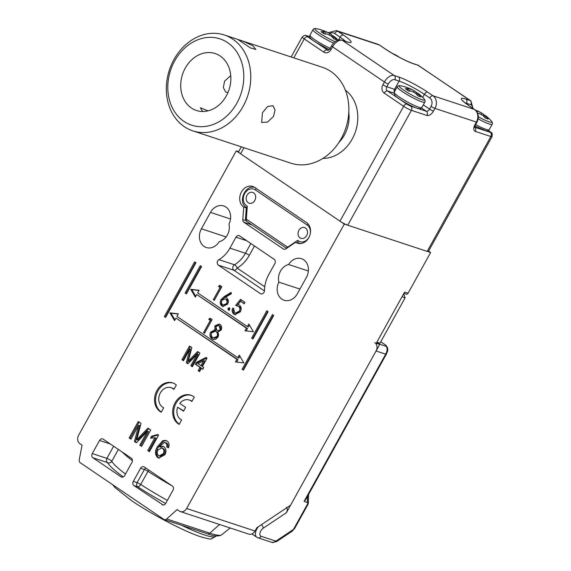 <?xml version="1.0" encoding="UTF-8"?>
<svg xmlns="http://www.w3.org/2000/svg" width="571" height="571" viewBox="0 0 571 571"><rect width="100%" height="100%" fill="white"/><g stroke="black" fill="none" stroke-linecap="round" stroke-linejoin="round"><path stroke-width="0.86" d="M475.365 110.067A40.926 33.439 108.2 0 1 477.713 111.002A40.926 33.439 108.2 0 1 477.77 111.031L481.66 113.065A40.926 22.976 -55.9 0 1 483.658 114.614A39.742 32.476 108.2 0 1 484.608 115.185L485.114 115.406C484.315 114.935 484.458 115.235 485.55 116.298A40.926 33.439 108.2 0 1 488.155 119.103A39.742 22.312 124.1 0 0 485.393 118.19A40.926 33.439 -71.8 0 0 482.788 115.392L478.898 113.358A40.926 22.976 124.1 0 0 477.663 113.286M478.355 116.805A14.546 1.899 29 0 0 491.474 121.152A41.005 41.005 0 0 0 486.264 116.22A40.926 22.976 124.1 0 0 485.114 115.406M483.073 115.663L483.658 114.614M407.38 90.125L408.101 88.826C409.136 88.876 408.986 88.576 407.665 87.934A40.926 33.439 -71.8 0 0 404.225 86.635A39.742 22.312 -55.9 0 1 405.324 86.92A39.742 22.312 -55.9 0 1 406.987 87.549A40.926 33.439 108.2 0 1 410.371 88.819A40.926 33.439 108.2 0 1 410.428 88.84L414.318 90.875A40.926 22.976 -55.9 0 1 416.316 92.423A39.742 32.476 108.2 0 1 417.265 92.994L417.772 93.223C416.966 92.752 417.115 93.052 418.208 94.115A40.926 33.439 108.2 0 1 420.813 96.92A39.742 22.312 124.1 0 0 418.051 96.007A40.926 33.439 -71.8 0 0 415.445 93.209L411.555 91.174A40.926 22.976 124.1 0 0 408.722 91.132A39.742 32.476 -71.8 0 0 405.26 88.783A40.926 22.976 -55.9 0 1 408.101 88.826L408.779 88.741L407.83 90.454M405.324 86.92A41.005 41.005 0 0 0 400.264 85.736A14.546 1.899 29 0 0 405.203 91.16A14.546 1.899 29 0 0 421.848 99.682A14.546 1.899 29 0 0 424.132 98.961A41.005 41.005 0 0 0 418.921 94.029A40.926 22.976 124.1 0 0 417.772 93.223M415.731 93.48L416.316 92.423M243.96 147.718L240.591 153.792L339.973 221.148L403.647 106.285L384.204 93.109A6.31 5.153 -71.8 0 1 382.913 84.708L384.426 81.974L332.579 46.829L331.059 49.563A3.155 0.414 -151 0 1 330.031 48.599L331.544 45.866A3.155 0.414 -151 0 0 332.579 46.829A9.464 5.31 124.1 0 1 342.307 40.327L394.154 75.472L398.472 76.899A23.654 3.091 -151 0 1 427.629 92.145L433.032 95.807L474.472 109.461L469.069 105.799A23.654 3.091 -151 0 1 465.822 99.083L470.133 100.503L418.286 65.358L413.968 63.938A23.654 3.091 -151 0 1 384.811 48.685L379.408 45.023L337.968 31.376L343.371 35.038A23.654 3.091 -151 0 1 346.626 41.754L342.307 40.327A3.155 2.577 -71.8 0 0 341.779 40.07L348.239 42.233M427.179 251.383L490.853 136.519A6.31 0.821 -151 0 0 492.045 136.647L428.378 251.511A6.31 0.821 -151 0 1 427.179 251.383L347.753 225.217A6.31 0.821 -151 0 1 339.973 221.148M240.591 153.792A6.31 0.821 -151 0 1 238.528 151.872L241.312 146.847M192.77 130.852L290.846 163.163A50.462 41.233 -71.8 0 0 341.208 138.66A50.462 41.233 -71.8 0 0 322.429 67.307L224.346 34.995A50.462 41.233 108.2 0 1 243.125 106.356A50.462 41.233 108.2 0 1 192.77 130.852A50.462 41.233 108.2 0 1 173.991 59.491A50.462 41.233 108.2 0 1 224.346 34.995M262.467 112.723L261.646 122.437L267.478 122.115L273.516 116.363L275.051 110.046L272.974 105.728L267.692 106.427L262.467 112.723M227.95 92.581L225.673 92.038L223.311 87.534L224.639 81.068L230.748 75.608M226.316 95.928A29.963 24.482 -71.8 0 0 215.167 53.553A29.963 24.482 -71.8 0 0 185.268 68.099A29.963 24.482 -71.8 0 0 196.417 110.474A29.963 24.482 -71.8 0 0 226.316 95.928M202.605 111.481L200.4 107.769L208.008 110.845M241.79 42.126L238.157 39.649L243.389 41.333L252.846 45.766L255.815 49.434L250.476 47.935L241.79 42.126M174.683 60.926A45.416 37.115 -71.8 0 0 183.962 121.395A45.416 37.115 -71.8 0 0 236.908 103.101A45.416 37.115 -71.8 0 0 227.622 42.632A45.416 37.115 -71.8 0 0 174.683 60.926M405.125 297.805L379.958 343.207L376.853 342.179L402.02 296.784L405.125 297.805L403.69 293.758M323.122 33.018L323.843 31.719C324.878 31.769 324.728 31.469 323.407 30.82A40.926 33.439 -71.8 0 0 319.967 29.528A39.742 22.312 -55.9 0 1 321.066 29.813A39.742 22.312 -55.9 0 1 322.729 30.434A40.926 33.439 108.2 0 1 326.112 31.705A40.926 33.439 108.2 0 1 326.169 31.733L330.052 33.768A40.926 22.976 -55.9 0 1 332.058 35.316A39.742 32.476 108.2 0 1 333.007 35.887L333.514 36.109C332.707 35.645 332.857 35.937 333.949 37.008A40.926 33.439 108.2 0 1 336.555 39.806A39.742 22.312 124.1 0 0 333.792 38.899A40.926 33.439 -71.8 0 0 331.18 36.094L327.297 34.06A40.926 22.976 124.1 0 0 324.464 34.017A39.742 32.476 -71.8 0 0 321.002 31.676A40.926 22.976 -55.9 0 1 323.843 31.719L324.521 31.633L323.571 33.339M338.189 40.063A41.005 41.005 0 0 0 334.663 36.922A40.926 22.976 124.1 0 0 333.514 36.109M331.473 36.373L332.058 35.316M288.612 264.509A13.247 10.828 108.2 0 1 301.481 258.677A13.247 10.828 108.2 0 1 306.413 277.413L297.32 293.822A13.247 10.828 108.2 0 1 284.101 300.253A13.247 10.828 108.2 0 1 278.848 282.138A13.247 10.828 108.2 0 1 280.475 271.118A13.247 10.828 108.2 0 1 288.612 264.509L308.369 271.018M246.315 207.937L243.746 207.095A11.356 9.279 108.2 0 1 241.419 191.977A11.356 9.279 108.2 0 1 252.753 186.46A11.356 9.279 108.2 0 1 254.659 187.402L306.506 222.547A11.356 9.279 108.2 0 1 308.825 237.664A11.356 9.279 108.2 0 1 297.498 243.175A11.356 9.279 108.2 0 1 295.592 242.24L299.589 243.553M246.772 240.748L235.973 237.193A3.155 2.577 108.2 0 1 239.121 235.659A3.155 2.577 108.2 0 1 239.649 235.923L274.216 259.355A3.155 2.577 108.2 0 1 274.865 263.552L268.798 274.494A28.386 23.197 108.2 0 0 264.494 290.532A3.155 2.577 108.2 0 1 264.016 292.316A3.155 2.577 108.2 0 1 260.868 293.851A3.155 2.577 108.2 0 1 260.34 293.587L261.447 293.951M278.848 282.138L299.939 289.083M164.248 519.574A3.155 2.577 -71.8 0 0 166.675 518.96L209.843 533.178A3.155 2.577 108.2 0 1 207.423 533.792L164.248 519.574A3.155 2.577 -71.8 0 1 163.72 519.31L80.304 462.774A3.155 2.577 -71.8 0 1 79.248 459.705L82.06 445.152L79.904 443.688A6.31 5.153 -71.8 0 1 78.612 435.288L236.273 150.858L344.299 224.082L186.638 508.504L255.016 531.03A6.31 5.153 108.2 0 1 248.72 534.092L180.343 511.566A6.31 5.153 -71.8 0 0 186.638 508.504M176.339 384.99A15.767 12.883 -71.8 0 0 172.656 382.884A15.767 12.883 -71.8 0 0 155.819 392.877A15.767 12.883 -71.8 0 0 161.258 412.198L163.699 407.794A10.721 8.765 108.2 0 1 159.537 394.711A10.721 8.765 108.2 0 1 171.072 387.673A10.721 8.765 108.2 0 1 173.898 389.393L176.339 384.99M194.283 397.116A15.767 12.883 -71.8 0 0 190.8 395.182A15.767 12.883 -71.8 0 0 174.027 405.032A15.767 12.883 -71.8 0 0 179.173 424.381L181.621 419.97A10.713 8.751 108.2 0 1 177.624 407.209L183.512 411.199L185.632 407.366L179.751 403.383A10.713 8.751 108.2 0 1 189.215 399.993A10.713 8.751 108.2 0 1 191.842 401.527L194.283 397.116M174.562 320.638L175.989 318.061L236.915 359.359L235.488 361.935L243.853 362.928L239.256 355.133L237.821 357.717L176.896 316.42L178.33 313.843L169.965 312.844L174.562 320.638M195.339 297.098L196.767 294.522L246.458 328.197L245.03 330.78L253.396 331.772L248.799 323.978L247.364 326.562L197.673 292.88L199.108 290.304L190.743 289.304L195.339 297.098M183.469 360.751L181.942 359.723L189.522 346.047L191.813 347.596L188.287 361.172L197.637 351.543L199.914 353.085L192.334 366.76L190.807 365.725L197.223 354.156L187.923 363.777L186.332 362.692L189.879 349.181L183.469 360.751M208.693 319.203L210.099 318.233L212.098 319.582L204.518 333.257L203.547 332.6L210.349 320.331L208.693 319.203L209.728 319.546L210.87 318.754M227.965 308.319L229.499 307.79L229.763 309.539L228.236 310.067L227.965 308.319L229 308.661L229.742 308.019M218.443 286.314L219.856 285.336L221.855 286.692L214.275 300.367L213.304 299.711L220.106 287.434L218.443 286.314L219.478 286.649L220.627 285.864M272.431 314.578L242.118 369.28L243.41 370.158L273.73 315.456L272.431 314.578M266.814 310.774L251.661 338.118L252.953 339.003L268.113 311.652L266.814 310.774M185.118 293.016L186.41 293.894L201.57 266.55L200.278 265.672L185.118 293.016L186.56 293.637M164.341 316.562L165.633 317.44L195.953 262.739L194.661 261.861L164.341 316.562L165.783 317.176M158.524 435.273L149.431 451.682L147.768 450.555L154.855 437.771L150.523 438.164L151.601 436.223L157.453 434.552L158.524 435.273M180.343 511.566A6.31 5.153 -71.8 0 1 179.28 511.045L177.124 509.582L166.675 518.96M210.485 212.391A13.247 10.828 108.2 0 1 223.704 205.96A13.247 10.828 108.2 0 1 228.957 224.075A13.247 10.828 108.2 0 1 219.193 241.704A13.247 10.828 108.2 0 1 206.324 247.536A13.247 10.828 108.2 0 1 201.392 228.8L210.485 212.391L230.513 218.993M251.997 224.917L243.917 222.262L283.295 248.949A3.155 2.577 108.2 0 0 283.823 249.206A3.155 2.577 108.2 0 0 285.921 248.849L295.592 242.24M243.917 222.262A3.155 2.577 108.2 0 1 242.803 219.621L246.08 220.706M243.746 207.095L242.803 219.621M165.64 503.479A72.538 9.479 -151 0 1 137.747 486.842L133.949 485.586L163.149 504.992M133.949 485.586A3.155 2.577 108.2 0 1 133.307 481.389L140.58 468.263A3.155 2.577 108.2 0 1 143.728 466.728A3.155 2.577 108.2 0 1 144.263 466.992L172.349 486.028A3.155 2.577 108.2 0 1 172.992 490.225L165.711 503.358A3.155 2.577 108.2 0 1 162.564 504.885A3.155 2.577 108.2 0 1 162.036 504.628M118.361 449.441L111.802 461.282A3.155 3.062 -28.1 0 1 107.541 462.589L92.902 457.764L120.988 476.799A3.155 2.577 108.2 0 0 121.516 477.063A3.155 2.577 108.2 0 0 124.664 475.529L131.944 462.403A3.155 2.577 108.2 0 0 131.294 458.206L103.208 439.17A3.155 2.577 108.2 0 0 102.68 438.906A3.155 2.577 108.2 0 0 99.532 440.441L92.259 453.567L106.898 458.392L113.636 446.237M92.902 457.764A3.155 2.577 108.2 0 1 92.259 453.567M235.973 237.193L229.913 248.135A28.386 23.197 108.2 0 1 218.936 259.655L234.474 264.773A3.155 1.335 -120.4 0 1 237.143 268.092L264.758 286.806M229.913 248.135L245.451 253.253A28.386 23.197 -71.8 0 1 234.474 264.773A3.155 2.577 -71.8 0 0 232.797 267.506A3.155 2.577 -71.8 0 0 233.903 270.254L218.358 265.137L260.34 293.587M218.358 265.137A3.155 2.577 108.2 0 1 217.258 262.389A3.155 2.577 108.2 0 1 218.936 259.655M130.98 439.178L129.153 437.943L138.253 421.534L141.001 423.397L136.762 439.677L147.989 428.129L150.715 429.977L141.622 446.386L139.788 445.152L147.489 431.269L136.333 442.803L134.421 441.511L138.682 425.295L130.98 439.178M167.082 441.076C169.159 442.646 169.63 444.895 168.495 447.821L166.711 446.9L167.046 444.809L165.255 442.561L164.241 442.418L159.666 446.836L163.092 446.351L164.013 446.808C166.247 448.842 166.539 451.483 164.891 454.73L158.731 458.092L157.682 457.564C154.798 454.587 154.741 450.926 157.51 446.593L162.728 440.684L165.868 440.462L167.082 441.076M224.367 296.499L231.048 292.445L231.383 293.694L225.466 297.284L226.658 297.905C228.5 299.454 228.821 301.531 227.622 304.129L222.783 306.463L221.919 306.035C220.042 304.443 219.721 302.316 220.956 299.654L224.367 296.499L225.402 296.841L231.276 293.28M238.764 304.75L239.37 305.078C241.383 306.77 241.69 309.032 240.291 311.859L234.924 314.657L233.853 314.121C232.083 312.658 231.698 310.624 232.697 308.033L233.667 308.69L234.688 312.758L235.416 313.115L239.356 311.145C240.284 309.082 239.977 307.491 238.421 306.363L235.652 305.449L240.548 299.361L244.98 302.366L244.202 303.772L240.527 301.281L237.957 304.479L238.407 304.614M221.127 330.102L218.008 331.922L218.086 336.976L215.695 339.253L213.154 339.395L211.998 338.81C209.864 337.24 209.421 335.013 210.678 332.108L214.889 329.81L214.917 325.841L219.157 324.043L220.028 324.478C221.748 325.834 222.119 327.711 221.127 330.102M199.536 371.642L198.144 370.7L199.993 367.374L195.282 364.184L196.26 362.428L206.045 357.489L207.016 358.145L202.348 366.561L203.733 367.496L202.762 369.251L201.377 368.309L199.536 371.642M403.904 293.38L406.188 294.129A1.891 1.549 -71.8 0 0 408.079 293.216L430.634 252.518L344.299 224.082M408.079 293.216L404.625 292.074L376.246 343.278L379.701 344.413L290.56 505.221L256.836 527.754L255.016 531.03M238.657 151.643L236.273 150.858M430.634 252.518L428.585 251.133M379.701 344.413L376.732 342.4M131.13 438.921L129.153 437.943M130.188 438.285L139.138 422.133M148.81 428.693L137.804 440.02L136.762 439.677M141.765 446.129L139.788 445.152M140.83 445.494L148.524 431.605L147.489 431.269M136.54 442.589L134.421 441.511M135.455 441.854L139.717 425.638L138.682 425.295M149.573 451.418L147.768 450.555M148.803 450.897L155.89 438.114L154.855 437.771M151.708 438.235L152.635 436.565L151.601 436.223M152.635 436.565L158.495 434.888M168.559 447.657L166.711 446.9M167.753 447.243L168.081 445.152L167.046 444.809M168.081 445.152L166.96 443.232L165.925 442.896M166.96 443.232L165.255 442.561M163.577 446.551L160.701 447.179L159.666 446.836M159.273 458.235L157.682 457.564M158.717 457.906C155.833 454.923 155.776 451.268 158.545 446.936L157.51 446.593M158.545 446.936L163.763 441.026L162.728 440.684M163.763 441.026L166.375 440.669M159.316 455.936L160.351 456.279L164.227 454.009C165.39 451.789 165.155 450.034 163.542 448.727L161.75 448.014L157.931 449.955C156.775 452.289 156.996 454.166 158.602 455.587L159.316 455.936L163.192 453.667C164.355 451.447 164.12 449.691 162.499 448.392L161.75 448.014M163.542 448.727L162.499 448.392M164.227 454.009L163.192 453.667M195.546 262.467L165.376 316.898M201.163 266.272L186.153 293.358M267.706 311.373L252.696 338.46L253.103 338.739M252.696 338.46L251.661 338.118M273.323 315.185L243.153 369.615L243.56 369.894M243.153 369.615L242.118 369.28M214.418 300.103L213.304 299.711M214.339 300.053L221.141 287.777L220.106 287.434M221.141 287.777L219.478 286.649M223.332 306.591L221.919 306.035M222.954 306.37C221.077 304.786 220.756 302.659 221.991 299.989L220.956 299.654M221.991 299.989L225.402 296.841M223.397 304.993L224.432 305.328L227.643 303.893C228.4 302.016 228.093 300.56 226.716 299.511L225.024 298.84L221.898 300.36C221.134 302.187 221.42 303.629 222.747 304.664L223.397 304.993L226.608 303.551C227.365 301.674 227.058 300.218 225.681 299.175L225.024 298.84M227.643 303.893L226.608 303.551M226.716 299.511L225.681 299.175M229.271 310.41L229 308.661M244.352 303.508L240.527 301.281M235.445 314.785L233.853 314.121M234.888 314.464C233.118 313.001 232.732 310.967 233.732 308.369M235.416 313.115L236.451 313.458L240.391 311.488L239.356 311.145M240.391 311.488C241.326 309.425 241.012 307.833 239.456 306.706L238.421 306.363M239.456 306.706L237.236 305.799M236.787 305.671L241.397 299.939M204.661 333L203.547 332.6M204.582 332.943L211.391 320.674L210.349 320.331M211.391 320.674L209.728 319.546M213.675 339.524L211.998 338.81M213.033 339.153C210.899 337.582 210.463 335.348 211.72 332.45L210.678 332.108M211.72 332.45L215.924 330.152L214.889 329.81M215.924 330.152L215.952 326.184L214.917 325.841M215.952 326.184L219.657 324.257M213.661 337.861L214.696 338.196L218.136 336.683C218.893 334.677 218.543 333.121 217.087 332.015L215.217 331.259L211.627 332.807C210.849 334.842 211.234 336.376 212.783 337.411L213.661 337.861L217.101 336.34C217.858 334.335 217.508 332.779 216.052 331.672L215.217 331.259M217.844 330.595C219.078 331.344 220.206 331.059 221.22 329.738L220.235 326.184L218.493 325.491L215.874 326.519L216.809 330.252L218.407 330.873M221.22 329.738L220.185 329.403L219.2 325.841L218.493 325.491M220.235 326.184L219.2 325.841M216.809 330.252C218.043 331.002 219.171 330.716 220.185 329.403M218.136 336.683L217.101 336.34M217.087 332.015L216.052 331.672M183.612 360.494L181.942 359.723M182.977 360.065L190.414 346.647M198.465 352.107L189.322 361.514L188.287 361.172M192.477 366.496L190.807 365.725M191.842 366.068L198.258 354.498L197.223 354.156M188.137 363.556L186.332 362.692M187.367 363.035L190.914 349.523L189.879 349.181M199.679 371.378L198.144 370.7M199.186 371.043L201.028 367.717L199.993 367.374M201.028 367.717L195.282 364.184M196.324 364.519L197.295 362.771L196.26 362.428M197.295 362.771L206.773 357.981M202.912 368.987L201.377 368.309M200.963 365.618L201.998 365.961L204.732 361.036L203.697 360.694L197.966 363.584L200.963 365.618L203.697 360.694M198.994 290.503L191.777 289.647L195.739 296.37M191.777 289.647L190.743 289.304M249.427 325.049L248.399 326.897L247.364 326.562M196.767 294.522L247.493 328.539L246.18 330.916M247.493 328.539L246.458 328.197M178.216 314.05L171 313.186L174.962 319.91M171 313.186L169.965 312.844M239.884 356.211L238.864 358.06L237.821 357.717M175.989 318.061L237.95 359.694L236.637 362.071M237.95 359.694L236.915 359.359M189.215 399.993L190.25 400.328A10.713 8.751 108.2 0 1 192.027 401.199M191.314 395.368A15.767 12.883 -71.8 0 0 175.183 405.075A15.767 12.883 -71.8 0 0 179.294 424.16M177.624 407.209L183.655 410.934M171.072 387.673L172.107 388.016A10.721 8.765 108.2 0 1 174.098 389.037M173.163 383.07A15.767 12.883 -71.8 0 0 156.975 392.919A15.767 12.883 -71.8 0 0 161.365 412.005M133.307 481.389L137.097 482.638A3.155 2.577 -71.8 0 0 137.747 486.842A3.155 1.42 122.8 0 0 140.687 484.479A69.391 9.065 29 0 0 167.36 500.389M148.539 469.897A3.155 1.42 -57.2 0 1 147.968 471.346L140.687 484.479A3.155 0.414 -151 0 0 137.097 482.638L144.377 469.512L140.58 468.263M392.52 53.488A40.926 33.439 108.2 0 1 393.455 53.888A40.926 33.439 108.2 0 1 393.512 53.917L397.402 55.951A40.926 22.976 -55.9 0 1 398.915 57.064M286.392 507.376C287.563 508.504 287.563 510.281 286.406 512.708L376.061 350.979A6.31 5.153 -71.8 0 0 374.769 342.579M286.406 512.708L263.288 528.154A5.046 2.834 124.1 0 0 260.041 532.729A5.046 2.834 124.1 0 0 261.097 536.269L275.208 540.915A3.155 1.77 124.1 0 0 276.871 540.523L292.53 530.059A3.155 1.77 124.1 0 0 294.108 528.296A3.155 0.414 -151 0 0 294.707 528.361L308.283 503.865L307.376 502.501L304.079 501.417L385.703 354.156C387.423 350.894 387.566 348.289 386.146 346.326A3.155 3.076 -25.8 0 1 387.459 347.675A3.155 3.076 -25.8 0 1 387.466 347.682L385.925 345.277L380.736 341.808M305.885 499.19L304.079 501.417M247.036 195.182A5.674 4.639 -71.8 0 0 249.149 203.205A5.674 4.639 -71.8 0 0 254.816 200.45A5.674 4.639 -71.8 0 0 252.703 192.42A5.674 4.639 -71.8 0 0 247.036 195.182M298.89 230.327A5.674 4.639 -71.8 0 0 301.003 238.35A5.674 4.639 -71.8 0 0 306.67 235.595A5.674 4.639 -71.8 0 0 304.557 227.565A5.674 4.639 -71.8 0 0 298.89 230.327M299.761 243.56A11.042 9.022 108.2 0 1 298.505 242.875L300.36 243.788M298.19 243.089L297.684 240.348A9.143 7.473 -71.8 0 0 309.047 237.208A9.143 7.473 -71.8 0 0 309.411 236.473M246.658 207.73L247.286 206.181L246.365 218.429A1.263 1.028 -71.8 0 0 246.808 219.478L287.184 246.85A1.263 1.028 -71.8 0 0 288.241 246.808L297.684 240.348M475.629 124.599A15.767 2.063 29 0 0 489.147 129.745L487.984 130.73L486.228 130.845L474.944 126.098M491.474 121.152C492.523 122.48 492.752 123.522 492.166 124.292A15.767 2.063 -151 0 1 478.17 118.889M477.128 112.187L477.77 111.031M481.053 114.15L481.66 113.065M484.85 117.555L485.55 116.298M424.132 98.961C425.174 100.289 425.409 101.338 424.824 102.109A15.767 2.063 -151 0 1 421.833 101.781A15.767 2.063 -151 0 1 405.988 93.915A15.767 2.063 -151 0 1 397.238 86.813L394.218 92.266A15.767 2.063 29 0 0 402.962 99.368A15.767 2.063 29 0 0 418.807 107.234A15.767 2.063 29 0 0 421.798 107.555C421.334 108.833 419.706 109.032 416.923 108.155C410.906 106.227 397.487 98.605 394.811 95.307L394.218 92.266M409.171 91.103L410.428 88.84M413.711 91.96L414.318 90.875M417.508 95.371L418.208 94.115M338.896 142.486A30.905 25.26 -71.8 0 0 348.774 112.487M345.369 90.132A37.215 30.413 108.2 0 1 355.555 131.344A37.215 30.413 108.2 0 1 322.865 158.438M293.765 57.864L304.264 38.921L323.707 52.104A6.31 5.153 -71.8 0 0 331.059 49.563M474.744 127.226L490.211 132.322A3.155 2.577 108.2 0 1 490.853 136.519L475.315 131.401A6.31 3.54 124.1 0 1 474.886 124.792L476.407 122.058L434.966 108.404L433.446 111.138A3.155 0.414 -151 0 1 429.563 109.104L431.076 106.37A6.31 5.153 -71.8 0 0 429.785 97.969L424.389 94.315A20.499 2.677 29 0 0 399.122 81.096L394.804 79.676A6.31 3.54 124.1 0 0 388.316 84.008L386.803 86.742L394.568 89.297L399.122 81.096A3.155 2.577 -71.8 0 0 398.472 76.899M347.753 225.217L411.42 110.353L426.965 115.47A6.31 3.54 124.1 0 0 433.446 111.138M309.753 36.744L307.077 35.866A3.155 0.414 29 0 0 307.505 36.758L327.904 50.248M338.603 39.956L340.13 37.201L334.727 33.539A6.31 5.153 -71.8 0 0 329.731 33.568M345.455 41.276A20.499 2.677 29 0 0 340.13 37.201A3.155 1.77 -55.9 0 1 343.371 35.038M393.961 93.087L387.445 90.939L406.887 104.122A3.155 0.414 29 0 0 410.777 106.149L426.316 111.274L421.484 107.99M422.676 97.405L424.389 94.315A3.155 1.77 124.1 0 1 427.629 92.145M394.261 92.188A3.155 2.577 108.2 0 1 394.568 89.297A20.499 2.677 -151 0 1 395.653 89.676M423.297 104.857L429.563 109.104A3.155 1.77 -55.9 0 1 426.316 111.274A3.155 2.577 -71.8 0 1 426.965 115.47M490.211 132.322A3.155 0.414 29 0 0 489.775 131.423L488.426 130.509M466.222 103.715L466.464 103.28A20.499 2.677 29 0 0 465.158 102.887M472.317 107.948A6.31 3.54 124.1 0 0 470.782 104.7L466.464 103.28A3.155 2.577 108.2 0 0 465.822 99.083M419.043 65.729A9.464 5.31 124.1 0 0 418.286 65.358A3.155 2.577 108.2 0 0 417.758 65.101L470.897 100.874A9.464 5.31 -55.9 0 0 470.133 100.503A3.155 2.577 108.2 0 1 470.782 104.7M384.811 48.685A3.155 1.77 -55.9 0 1 385.068 48.813L379.665 45.152A3.155 1.77 -55.9 0 0 379.408 45.023A9.464 7.73 -71.8 0 0 377.824 44.245L336.383 30.591A9.464 7.73 108.2 0 1 337.968 31.376A3.155 1.77 -55.9 0 0 334.727 33.539M476.407 122.058A9.464 7.73 -71.8 0 0 474.472 109.461A3.155 1.77 124.1 0 1 474.729 109.582C478.584 112.844 479.34 117.026 477.006 122.123A3.155 0.414 -151 0 1 476.407 122.058M429.785 97.969A3.155 1.77 124.1 0 1 433.032 95.807A9.464 7.73 108.2 0 1 434.966 108.404A3.155 0.414 -151 0 1 431.076 106.37M388.316 84.008A3.155 0.414 -151 0 1 384.426 81.974A9.464 5.31 -55.9 0 1 394.154 75.472A3.155 2.577 -71.8 0 1 394.804 79.676M307.505 36.758A3.155 1.77 -55.9 0 0 304.264 38.921A6.31 0.821 -151 0 1 302.202 37.001L291.124 56.993M410.777 106.149A3.155 2.577 -71.8 0 1 411.42 110.353A6.31 0.821 -151 0 1 403.647 106.285A3.155 1.77 124.1 0 1 406.887 104.122M346.626 41.754A3.155 2.577 -71.8 0 0 346.097 41.49M330.031 48.599C328.589 50.241 327.74 50.769 327.483 50.198A3.155 2.577 108.2 0 1 326.955 49.934A3.155 1.77 -55.9 0 0 323.707 52.104M307.077 35.866A3.155 2.577 -71.8 0 0 306.541 35.602C305.878 36.116 306.313 33.675 302.202 37.001M385.068 48.813C395.51 55.608 404.967 60.562 413.44 63.674A3.155 2.577 108.2 0 1 413.968 63.938M462.86 101.024L462.703 100.589C463.209 100.824 461.218 100.153 469.326 105.921A3.155 1.77 124.1 0 0 469.069 105.799M477.006 122.123L475.486 124.856A3.155 0.414 -151 0 1 474.886 124.792M474.744 127.254A3.155 2.577 108.2 0 1 475.315 131.401M488.462 130.488L490.025 131.551A3.155 1.77 124.1 0 0 489.775 131.423M384.204 93.109A3.155 1.77 124.1 0 1 387.445 90.939A3.155 2.577 108.2 0 1 386.803 86.742A3.155 0.414 -151 0 1 382.913 84.708M333.564 43.082A15.767 2.063 -151 0 1 318.14 34.51A15.767 2.063 -151 0 1 312.979 29.706L309.953 35.159A15.767 2.063 29 0 0 315.113 39.956A15.767 2.063 29 0 0 330.166 48.364M321.066 29.813A41.005 41.005 0 0 0 316.098 28.643A41.005 41.005 0 0 0 316.006 28.629A14.546 1.899 29 0 0 316.006 28.629A14.546 1.899 29 0 0 319.653 33.197A14.546 1.899 29 0 0 335.141 41.647M324.913 33.996L326.169 31.733M329.453 34.852L330.052 33.768M333.25 38.257L333.949 37.008M219.535 524.478L209.843 533.178A63.816 8.337 29 0 0 221.648 534.834L230.17 527.982M264.459 290.967L233.903 270.254A3.155 1.77 124.1 0 0 237.143 268.092A31.541 25.774 108.2 0 0 249.334 255.287L254.495 245.98M120.988 476.799L122.101 477.17M123.229 476.928A72.538 9.479 -151 0 1 107.541 462.589A3.155 2.577 -71.8 0 1 106.898 458.392A3.155 0.414 29 0 1 110.781 460.419A3.155 0.414 29 0 1 111.802 461.282A69.391 9.065 29 0 0 125.499 474.03M132.422 460.64A69.391 9.065 -151 0 1 122.187 452.025M201.392 228.8L226.123 236.951M110.331 443.995L99.532 440.441M283.295 248.949L284.401 249.313M171.942 485.757A69.391 9.065 -151 0 1 147.968 471.346A3.155 0.414 -151 0 0 144.377 469.512A3.155 2.577 -71.8 0 1 145.876 468.084M249.334 255.287A3.155 0.414 -151 0 0 245.451 253.253L250.847 243.51M139.881 437.843L138.846 437.507M191.057 359.701L190.022 359.359M251.911 533.928L256.764 537.218A8.201 4.604 -55.9 0 1 258.42 526.69M305.406 500.16L386.303 354.22A3.155 0.414 29 0 1 385.703 354.156L376.061 350.979M294.108 528.296L307.99 503.251M379.094 343.999L386.146 346.326L385.532 345.055M307.376 502.501L307.555 496.285M294.707 528.361L292.124 531.223A3.155 1.535 -123.7 0 0 292.53 530.059M292.124 531.223L276.464 541.679A3.155 1.535 -123.7 0 0 276.871 540.523M276.464 541.679L272.06 542.45A3.155 2.577 -71.8 0 0 275.208 540.915M272.06 542.45L257.949 537.803A3.155 2.577 -71.8 0 0 261.097 536.269M261.411 524.692A3.155 1.535 56.3 0 1 263.288 528.154M308.112 223.975A1.891 1.063 124.1 0 0 307.177 225.031L255.323 189.886A9.143 7.473 -71.8 0 0 244.417 194.033A9.143 7.473 -71.8 0 0 247.286 206.181M310.203 234.081A9.143 7.473 -71.8 0 0 307.177 225.031M246.365 218.429L245.516 218.629C245.152 218.871 245.573 219.792 246.786 221.391A1.891 1.063 124.1 0 0 246.936 221.462M256.536 188.673A1.891 1.063 124.1 0 0 255.323 189.886M246.808 219.478A1.891 1.063 124.1 0 0 246.786 221.391L286.606 248.378M287.184 246.85A1.891 1.063 124.1 0 0 286.856 248.207M181.407 525.22A59.291 7.744 29 0 0 215.831 536.198L211.563 538.817C211.034 539.402 207.409 538.717 200.678 536.776C184.412 531.551 151.629 514.371 131.451 500.574L114.999 487.591L112.708 484.736M492.166 124.292L489.147 129.745M481.032 112.687A41.005 41.005 0 0 0 477.713 111.002M483.88 116.484L484.601 115.192M424.824 102.109L421.798 107.555M400.264 85.736C398.587 85.55 397.58 85.914 397.238 86.813M413.682 90.504A41.005 41.005 0 0 0 410.371 88.819M416.537 94.301L417.258 93.009M336.383 30.591L328.175 32.711M341.779 40.07C337.761 39.299 334.349 41.233 331.544 45.866M309.732 36.651L306.541 35.602M413.44 63.674L417.758 65.101M379.665 45.152L377.824 44.245M469.326 105.921L474.729 109.582M473.002 108.411L470.897 100.874M475.486 124.856L474.765 127.483L474.415 127.076M492.045 136.647C492.537 131.309 491.367 133.386 490.025 131.551M316.006 28.629C314.328 28.443 313.322 28.8 312.979 29.706M309.953 35.159C309.018 37.607 310.653 38.557 315.092 41.869L329.174 49.67M329.424 33.396A41.005 41.005 0 0 0 326.112 31.705M332.279 37.186L333 35.894M207.423 533.792C213.697 536.276 218.443 536.626 221.648 534.834M396.774 55.58A41.005 41.005 0 0 0 393.455 53.888M257.949 537.803L256.764 537.218M308.283 503.858L308.561 494.472M386.303 354.22L387.502 351.429C387.859 350.316 387.852 349.059 387.459 347.675M385.925 345.277L380.757 341.772M246.358 207.337L245.516 218.629M246.515 207.658C237.179 202.248 245.509 183.576 255.415 187.673"/></g></svg>
